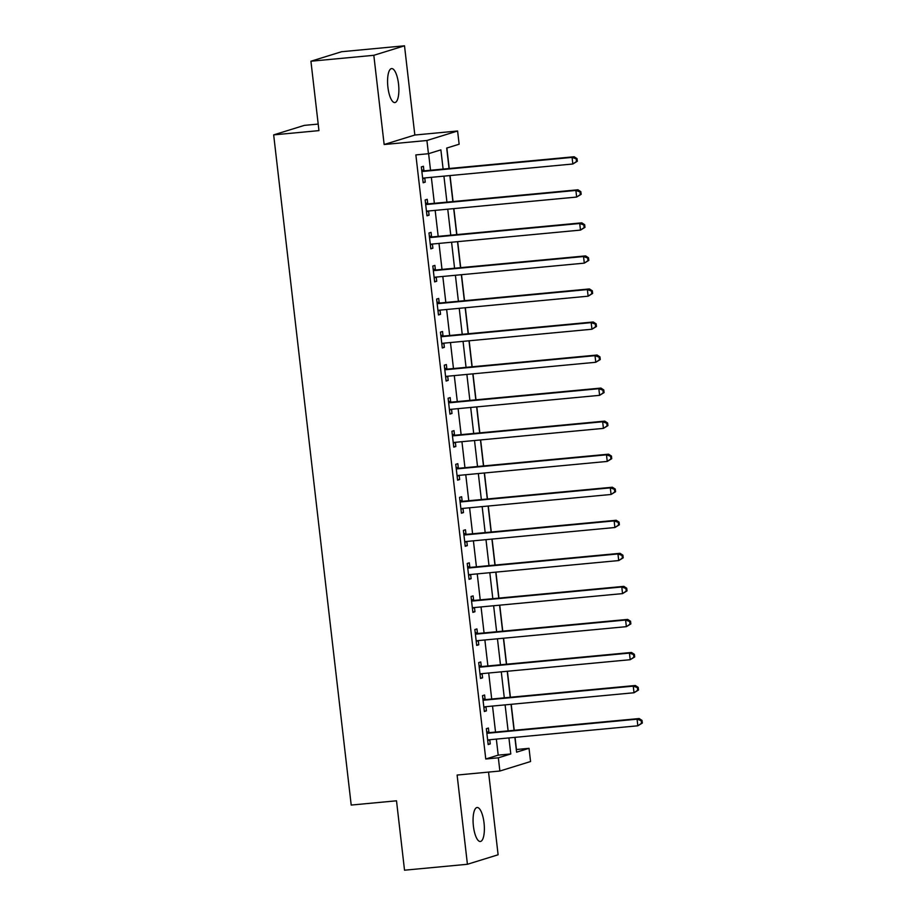 <?xml version="1.0" encoding="UTF-8"?>
<svg xmlns="http://www.w3.org/2000/svg" width="916" height="916" viewBox="0 0 916 916"><rect width="100%" height="100%" fill="white"/><g stroke="black" fill="none" stroke-linecap="round" stroke-linejoin="round"><path stroke-width="1.37" d="M484.026 822.854A17.072 5.45 84.6 0 0 477.121 807.511A17.072 5.45 84.6 0 0 473.412 826.14A17.072 5.45 84.6 0 0 480.316 841.495A17.072 5.45 84.6 0 0 484.026 822.854M398.529 83.94A17.072 5.45 84.6 0 0 391.624 68.585A17.072 5.45 84.6 0 0 387.915 87.226A17.072 5.45 84.6 0 0 394.819 102.569A17.072 5.45 84.6 0 0 398.529 83.94M516.28 749.54L529.024 748.315L530.559 761.528L499.873 771.032L498.338 757.807L510.785 753.96L508.93 737.93M318.195 124.072L304.352 125.377L273.666 134.881L351.206 805.061L396.502 800.802L404.529 870.2L467.423 864.28L498.109 854.777L488.549 772.096M273.666 134.881L318.951 130.622L310.925 61.223L341.611 51.72L404.506 45.8L373.82 55.303L384.147 144.522L426.913 140.503L457.599 130.999L459.134 144.224L446.699 148.071L449.058 168.521M384.147 144.522L414.834 135.03L404.506 45.8M414.834 135.03L457.599 130.999M516.452 749.494L515.044 737.346M514.231 730.304L511.22 704.301M510.407 697.248L507.395 671.256M506.582 664.203L503.571 638.212M502.758 631.158L499.747 605.167M498.934 598.114L495.922 572.122M495.109 565.069L492.098 539.066M491.285 532.024L488.274 506.021M487.461 498.968L484.461 472.977M483.637 465.923L480.637 439.932M479.812 432.879L476.812 406.887M475.988 399.834L472.988 373.843M472.164 366.789L469.164 340.798M468.351 333.745L465.339 307.742M464.526 300.7L461.515 274.697M460.702 267.644L457.691 241.652M456.878 234.599L453.867 208.608M453.054 201.554L450.042 175.563M449.229 168.51L446.859 148.026M310.925 61.223L373.82 55.303M443.115 169.082L440.882 149.869L428.448 153.716L415.864 154.907L485.766 758.998L498.201 755.139L496.346 739.109M495.533 732.056L492.522 706.064M491.709 699.011L488.697 673.02M487.885 665.966L484.873 639.975M484.06 632.922L481.049 606.919M480.236 599.877L477.236 573.874M476.412 566.821L473.412 540.829M472.587 533.776L469.587 507.785M468.763 500.731L465.763 474.74M464.939 467.687L461.939 441.695M461.126 434.642L458.115 408.65M457.302 401.597L454.29 375.594M453.477 368.553L450.466 342.55M449.653 335.496L446.642 309.505M445.829 302.452L442.817 276.46M442.004 269.407L438.993 243.416M438.18 236.362L435.169 210.371M434.356 203.318L431.344 177.315M430.531 170.273L428.608 153.67M423.913 170.559L423.41 166.265L421.337 166.907L423.169 182.765L425.242 182.124L424.761 177.944M427.726 203.604L427.234 199.31L425.161 199.951L426.993 215.81L429.066 215.168L428.585 210.989M431.55 236.66L431.058 232.355L428.986 232.996L430.818 248.854L432.89 248.213L432.409 244.034M435.375 269.705L434.882 265.4L432.81 266.041L434.642 281.91L436.714 281.258L436.234 277.079M439.199 302.749L438.707 298.444L436.634 299.085L438.466 314.955L440.539 314.314L440.058 310.123M443.023 335.794L442.531 331.489L440.459 332.13L442.291 348L444.363 347.359L443.882 343.168M446.848 368.839L446.355 364.545L444.283 365.186L446.115 381.045L448.187 380.403L447.706 376.213M450.672 401.884L450.18 397.59L448.107 398.231L449.939 414.089L452.012 413.448L451.531 409.269M454.496 434.928L454.004 430.635L451.92 431.276L453.764 447.134L455.836 446.493L455.355 442.314M458.321 467.984L457.828 463.679L455.744 464.32L457.588 480.179L459.66 479.537L459.179 475.358M462.145 501.029L461.641 496.724L459.569 497.365L461.412 513.235L463.485 512.594L462.992 508.403M465.969 534.074L465.465 529.769L463.393 530.41L465.236 546.279L467.309 545.638L466.817 541.448M469.793 567.119L469.29 562.825L467.217 563.466L469.061 579.324L471.133 578.683L470.641 574.492M473.618 600.163L473.114 595.869L471.042 596.511L472.874 612.369L474.957 611.728L474.465 607.548M477.442 633.208L476.938 628.914L474.866 629.555L476.698 645.414L478.782 644.772L478.289 640.593M481.266 666.264L480.763 661.959L478.69 662.6L480.522 678.458L482.595 677.817L482.114 673.638M485.091 699.309L484.587 695.004L482.514 695.645L484.346 711.514L486.419 710.873L485.938 706.683M488.904 732.353L488.411 728.048L486.339 728.689L488.171 744.559L490.243 743.918L489.762 739.727M499.873 771.032L457.107 775.05L467.423 864.28M485.766 758.998L498.338 757.807M428.448 153.716L426.913 140.503M514.872 737.369L516.59 752.162L529.024 748.315M449.87 175.574L452.882 201.566M453.695 208.619L456.706 234.622M457.519 241.664L460.53 267.667M461.343 274.72L464.355 300.711M465.168 307.765L468.179 333.756M468.992 340.809L472.003 366.801M472.816 373.854L475.828 399.845M476.641 406.899L479.652 432.902M480.465 439.943L483.476 465.946M484.289 473L487.301 498.991M488.114 506.044L491.125 532.036M491.938 539.089L494.938 565.08M495.762 572.134L498.762 598.125M499.586 605.178L502.586 631.181M503.411 638.223L506.411 664.226M507.235 671.279L510.235 697.271M511.048 704.324L514.059 730.315M508.117 730.876L505.105 704.885M504.292 697.832L501.281 671.829M500.468 664.787L497.457 638.784M496.644 631.731L493.632 605.739M492.819 598.686L489.808 572.695M488.995 565.641L485.984 539.65M485.171 532.597L482.16 506.605M481.347 499.552L478.335 473.549M477.522 466.507L474.511 440.504M473.698 433.451L470.687 407.46M469.874 400.406L466.874 374.415M466.049 367.362L463.049 341.37M462.225 334.317L459.225 308.326M458.401 301.272L455.401 275.269M454.576 268.228L451.577 242.225M450.764 235.172L447.752 209.18M446.939 202.127L443.928 176.135M498.201 755.139L510.785 753.96M423.123 182.318L425.242 182.124M426.948 215.374L429.066 215.168M430.772 248.419L432.89 248.213M434.596 281.464L436.714 281.258M438.421 314.509L440.539 314.314M442.233 347.553L444.363 347.359M446.058 380.598L448.187 380.403M449.882 413.654L452.012 413.448M453.706 446.699L455.836 446.493M457.531 479.744L459.66 479.537M461.355 512.788L463.485 512.594M465.179 545.833L467.309 545.638M469.003 578.878L471.133 578.683M472.828 611.934L474.957 611.728M476.652 644.978L478.782 644.772M480.476 678.023L482.595 677.817M484.301 711.068L486.419 710.873M488.125 744.113L490.243 743.918M577.332 161.262L577.023 158.617L576.198 158.88L576.496 161.525L577.332 161.262L572.832 163.998L423.89 178.025A2.668 2.519 -107.2 0 0 422.974 178.299L422.677 178.46M576.496 161.525L572.832 163.998L572.076 157.392L574.149 156.751L425.207 170.765A2.668 2.519 -107.2 0 1 424.245 170.662L421.681 169.861M421.829 171.2L422.173 171.303A2.668 2.519 -107.2 0 0 423.135 171.406L572.076 157.392L576.198 158.88M424.486 177.967L422.723 178.918M577.023 158.617L574.149 156.751M581.156 194.306L580.847 191.662L580.023 191.925L580.32 194.57L581.156 194.306L576.656 197.054L427.715 211.069A2.668 2.519 -107.2 0 0 426.799 211.344L426.501 211.516M580.32 194.57L576.656 197.054L575.901 190.436L577.973 189.795L429.031 203.81A2.668 2.519 -107.2 0 1 428.07 203.718L425.505 202.905M425.654 204.245L425.997 204.36A2.668 2.519 -107.2 0 0 426.959 204.463L575.901 190.436L580.023 191.925M428.31 211.012L426.547 211.962M580.847 191.662L577.973 189.795M584.981 227.351L584.671 224.718L583.847 224.97L584.145 227.615L584.981 227.351L580.481 230.099L431.539 244.114A2.668 2.519 -107.2 0 0 430.623 244.389L430.325 244.561M584.145 227.615L580.481 230.099L579.725 223.493L581.797 222.84L432.856 236.866A2.668 2.519 -107.2 0 1 431.894 236.763L429.329 235.962M429.478 237.301L429.822 237.404A2.668 2.519 -107.2 0 0 430.772 237.507L579.725 223.493L583.847 224.97M432.134 244.057L430.371 245.019M584.671 224.718L581.797 222.84M588.805 260.407L588.496 257.762L587.671 258.014L587.969 260.659L588.805 260.407L584.305 263.144L435.363 277.159A2.668 2.519 -107.2 0 0 434.447 277.445L434.15 277.605M587.969 260.659L584.305 263.144L583.549 256.537L585.622 255.896L436.669 269.911A2.668 2.519 -107.2 0 1 435.718 269.808L433.154 269.006M433.302 270.346L433.634 270.449A2.668 2.519 -107.2 0 0 434.596 270.552L583.549 256.537L587.671 258.014M435.959 277.101L434.195 278.063M588.496 257.762L585.622 255.896M592.629 293.452L592.32 290.807L591.484 291.059L591.793 293.704L592.629 293.452L588.129 296.189L439.188 310.203A2.668 2.519 -107.2 0 0 438.272 310.49L437.974 310.65M591.793 293.704L588.129 296.189L587.362 289.582L589.446 288.941L440.493 302.956A2.668 2.519 -107.2 0 1 439.531 302.853L436.978 302.051M437.127 303.391L437.459 303.494A2.668 2.519 -107.2 0 0 438.421 303.597L587.362 289.582L591.484 291.059M439.783 310.146L438.02 311.108M592.32 290.807L589.446 288.941M596.453 326.497L596.144 323.852L595.308 324.104L595.618 326.749L596.453 326.497L591.954 329.233L443.012 343.248A2.668 2.519 -107.2 0 0 442.096 343.534L441.798 343.695M595.618 326.749L591.954 329.233L591.186 322.627L593.259 321.985L444.317 336A2.668 2.519 -107.2 0 1 443.355 335.897L440.802 335.096M440.951 336.435L441.283 336.538A2.668 2.519 -107.2 0 0 442.245 336.641L591.186 322.627L595.308 324.104M443.607 343.202L441.844 344.153M596.144 323.852L593.259 321.985M600.278 359.541L599.969 356.897L599.133 357.16L599.442 359.805L600.278 359.541L595.778 362.278L446.836 376.304A2.668 2.519 -107.2 0 0 445.92 376.579L445.611 376.739M599.442 359.805L595.778 362.278L595.011 355.671L597.083 355.03L448.142 369.045A2.668 2.519 -107.2 0 1 447.18 368.942L444.626 368.14M444.775 369.48L445.107 369.583A2.668 2.519 -107.2 0 0 446.069 369.686L595.011 355.671L599.133 357.16M447.432 376.247L445.668 377.197M599.969 356.897L597.083 355.03M604.091 392.586L603.793 389.941L602.957 390.205L603.266 392.85L604.091 392.586L599.602 395.334L450.661 409.349A2.668 2.519 -107.2 0 0 449.745 409.624L449.435 409.796M603.266 392.85L599.602 395.334L598.835 388.716L600.907 388.075L451.966 402.09A2.668 2.519 -107.2 0 1 451.004 401.987L448.439 401.185M448.6 402.525L448.932 402.639A2.668 2.519 -107.2 0 0 449.893 402.742L598.835 388.716L602.957 390.205M451.256 409.292L449.493 410.242M603.793 389.941L600.907 388.075M607.915 425.631L607.617 422.997L606.781 423.249L607.09 425.894L607.915 425.631L603.426 428.379L454.485 442.394A2.668 2.519 -107.2 0 0 453.569 442.668L453.26 442.84M607.09 425.894L603.426 428.379L602.659 421.761L604.732 421.12L455.79 435.146A2.668 2.519 -107.2 0 1 454.828 435.043L452.264 434.241M452.424 435.581L452.756 435.684A2.668 2.519 -107.2 0 0 453.718 435.787L602.659 421.761L606.781 423.249M455.08 442.336L453.317 443.298M607.617 422.997L604.732 421.12M611.739 458.687L611.441 456.042L610.606 456.294L610.915 458.939L611.739 458.687L607.251 461.424L458.309 475.438A2.668 2.519 -107.2 0 0 457.393 475.713L457.084 475.885M610.915 458.939L607.251 461.424L606.484 454.817L608.556 454.176L459.614 468.19A2.668 2.519 -107.2 0 1 458.653 468.087L456.088 467.286M456.248 468.626L456.58 468.729A2.668 2.519 -107.2 0 0 457.542 468.832L606.484 454.817L610.606 456.294M458.905 475.381L457.141 476.343M611.441 456.042L608.556 454.176M615.563 491.732L615.266 489.087L614.43 489.339L614.739 491.984L615.563 491.732L611.075 494.468L462.133 508.483A2.668 2.519 -107.2 0 0 461.217 508.769L460.908 508.93M614.739 491.984L611.075 494.468L610.308 487.862L612.38 487.22L463.439 501.235A2.668 2.519 -107.2 0 1 462.477 501.132L459.912 500.331M460.072 501.67L460.405 501.773A2.668 2.519 -107.2 0 0 461.366 501.876L610.308 487.862L614.43 489.339M462.717 508.426L460.966 509.388M615.266 489.087L612.38 487.22M619.388 524.776L619.079 522.131L618.254 522.383L618.563 525.028L619.388 524.776L614.899 527.513L465.958 541.528A2.668 2.519 -107.2 0 0 465.042 541.814L464.733 541.974M618.563 525.028L614.899 527.513L614.132 520.906L616.205 520.265L467.263 534.28A2.668 2.519 -107.2 0 1 466.301 534.177L463.736 533.375M463.897 534.715L464.229 534.818A2.668 2.519 -107.2 0 0 465.191 534.921L614.132 520.906L618.254 522.383M466.542 541.482L464.79 542.432M619.079 522.131L616.205 520.265M623.212 557.821L622.903 555.176L622.078 555.44L622.388 558.073L623.212 557.821L618.724 560.558L469.782 574.584A2.668 2.519 -107.2 0 0 468.866 574.859L468.557 575.019M622.388 558.073L618.724 560.558L617.957 553.951L620.029 553.31L471.087 567.325A2.668 2.519 -107.2 0 1 470.126 567.222L467.561 566.42M467.721 567.76L468.053 567.863A2.668 2.519 -107.2 0 0 469.015 567.966L617.957 553.951L622.078 555.44M470.366 574.527L468.614 575.477M622.903 555.176L620.029 553.31M627.036 590.866L626.727 588.221L625.903 588.484L626.212 591.129L627.036 590.866L622.548 593.614L473.606 607.629A2.668 2.519 -107.2 0 0 472.679 607.903L472.381 608.075M626.212 591.129L622.548 593.614L621.781 586.996L623.853 586.355L474.912 600.369A2.668 2.519 -107.2 0 1 473.95 600.266L471.385 599.465M471.545 600.804L471.877 600.919A2.668 2.519 -107.2 0 0 472.839 601.01L621.781 586.996L625.903 588.484M474.19 607.571L472.438 608.522M626.727 588.221L623.853 586.355M630.861 623.91L630.552 621.266L629.727 621.529L630.036 624.174L630.861 623.91L626.372 626.659L477.431 640.673A2.668 2.519 -107.2 0 0 476.503 640.948L476.205 641.12M630.036 624.174L626.372 626.659L625.605 620.04L627.678 619.399L478.736 633.425A2.668 2.519 -107.2 0 1 477.774 633.322L475.209 632.509M475.37 633.861L475.702 633.964A2.668 2.519 -107.2 0 0 476.663 634.067L625.605 620.04L629.727 621.529M478.015 640.616L476.263 641.578M630.552 621.266L627.678 619.399M634.685 656.967L634.376 654.322L633.551 654.574L633.861 657.219L634.685 656.967L630.197 659.703L481.244 673.718A2.668 2.519 -107.2 0 0 480.327 673.993L480.03 674.165M633.861 657.219L630.197 659.703L629.429 653.097L631.502 652.455L482.56 666.47A2.668 2.519 -107.2 0 1 481.598 666.367L479.034 665.566M479.194 666.905L479.526 667.008A2.668 2.519 -107.2 0 0 480.488 667.111L629.429 653.097L633.551 654.574M481.839 673.661L480.087 674.623M634.376 654.322L631.502 652.455M638.509 690.011L638.2 687.366L637.376 687.618L637.673 690.263L638.509 690.011L634.021 692.748L485.068 706.763A2.668 2.519 -107.2 0 0 484.152 707.049L483.854 707.209M637.673 690.263L634.021 692.748L633.254 686.141L635.326 685.5L486.385 699.515A2.668 2.519 -107.2 0 1 485.423 699.412L482.858 698.61M483.007 699.95L483.35 700.053A2.668 2.519 -107.2 0 0 484.312 700.156L633.254 686.141L637.376 687.618M485.663 706.705L483.9 707.667M638.2 687.366L635.326 685.5M642.334 723.056L642.024 720.411L641.2 720.663L641.498 723.308L642.334 723.056L637.834 725.793L488.892 739.807A2.668 2.519 -107.2 0 0 487.976 740.094L487.678 740.254M641.498 723.308L637.834 725.793L637.078 719.186L639.15 718.545L490.209 732.56A2.668 2.519 -107.2 0 1 489.247 732.457L486.682 731.655M486.831 732.995L487.175 733.098A2.668 2.519 -107.2 0 0 488.136 733.201L637.078 719.186L641.2 720.663M489.488 739.762L487.724 740.712M642.024 720.411L639.15 718.545M422.173 171.303L424.245 170.662M423.135 171.406L425.207 170.765M422.974 178.299L423.879 178.025M425.997 204.36L428.07 203.718M426.959 204.463L429.031 203.81M426.799 211.344L427.692 211.069M429.822 237.404L431.894 236.763M430.772 237.507L432.856 236.866M430.623 244.389L431.516 244.114M433.634 270.449L435.718 269.808M434.596 270.552L436.669 269.911M434.447 277.445L435.34 277.159M437.459 303.494L439.531 302.853M438.421 303.597L440.493 302.956M438.272 310.49L439.165 310.203M441.283 336.538L443.355 335.897M442.245 336.641L444.317 336M442.096 343.534L442.989 343.26M445.107 369.583L447.18 368.942M446.069 369.686L448.142 369.045M445.92 376.579L446.813 376.304M448.932 402.639L451.004 401.987M449.893 402.742L451.966 402.09M449.745 409.624L450.638 409.349M452.756 435.684L454.828 435.043M453.718 435.787L455.79 435.146M453.569 442.668L454.462 442.394M456.58 468.729L458.653 468.087M457.542 468.832L459.614 468.19M457.393 475.713L458.286 475.438M460.405 501.773L462.477 501.132M461.366 501.876L463.439 501.235M461.217 508.769L462.111 508.483M464.229 534.818L466.301 534.177M465.191 534.921L467.263 534.28M465.042 541.814L465.935 541.539M468.053 567.863L470.126 567.222M469.015 567.966L471.087 567.325M468.866 574.859L469.759 574.584M471.877 600.919L473.95 600.266M472.839 601.01L474.912 600.369M472.679 607.903L473.583 607.629M475.702 633.964L477.774 633.322M476.663 634.067L478.736 633.425M476.503 640.948L477.408 640.673M479.526 667.008L481.598 666.367M480.488 667.111L482.56 666.47M480.327 673.993L481.232 673.718M483.35 700.053L485.423 699.412M484.312 700.156L486.385 699.515M484.152 707.049L485.056 706.763M487.175 733.098L489.247 732.457M488.136 733.201L490.209 732.56M487.976 740.094L488.881 739.819"/></g></svg>
